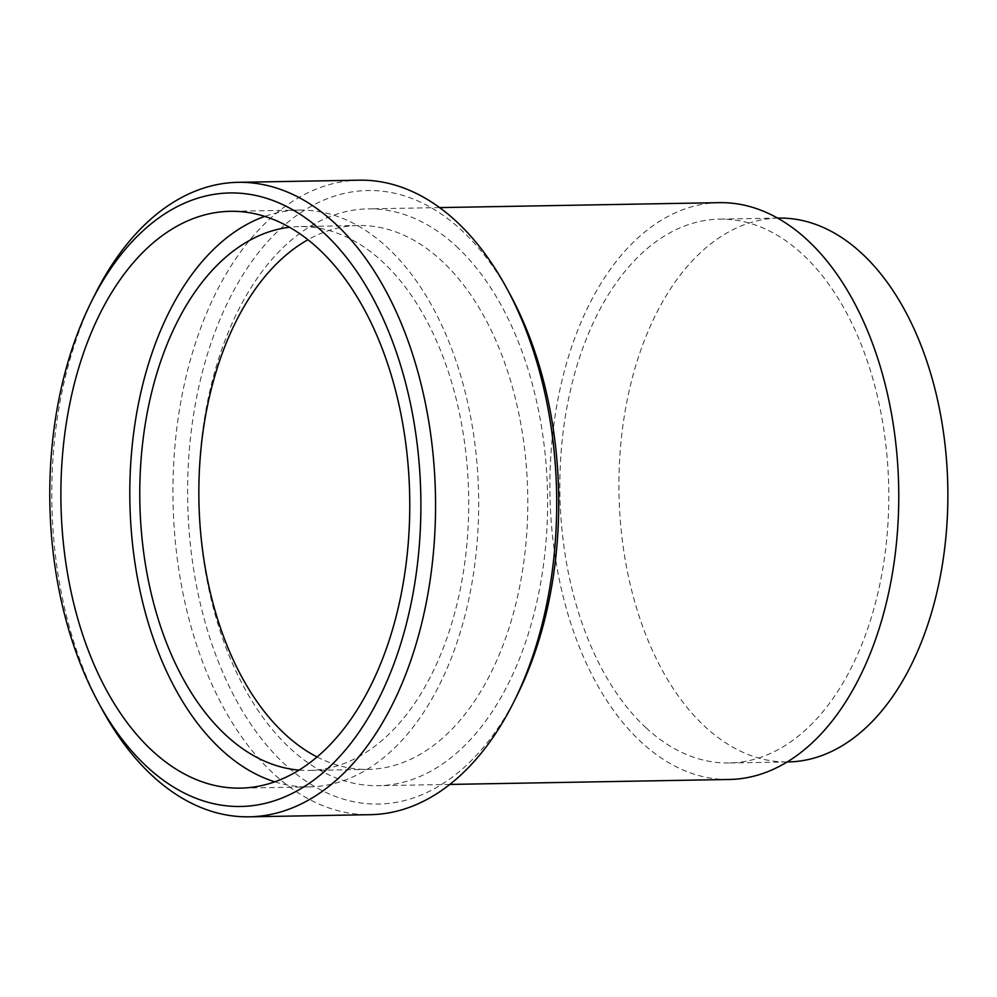 <?xml version="1.0" encoding="UTF-8"?>
<svg xmlns="http://www.w3.org/2000/svg" width="997" height="997" viewBox="0 0 997 997"><rect width="100%" height="100%" fill="white"/><g stroke="black" fill="none" stroke-linecap="round" stroke-linejoin="round"><path stroke-width="0.75" stroke-dasharray="4.99 3.74" d="M778.582 218.094A271.969 164.43 -91 0 0 623.374 422.217A271.969 164.43 -91 0 0 705.103 726.738A271.969 164.43 -91 0 0 788.203 761.945M646.031 727.785A271.969 164.43 -91 0 0 729.131 762.992A271.969 164.43 -91 0 0 884.339 558.856A271.969 164.43 -91 0 0 802.61 254.347A271.969 164.43 -91 0 0 719.51 219.141A271.969 164.43 -91 0 0 564.302 423.264A271.969 164.43 -91 0 0 646.031 727.785M719.211 202.653A288.457 174.4 -91 0 0 554.606 419.151A288.457 174.4 -91 0 0 641.283 742.129A288.457 174.4 -91 0 0 729.43 779.467M456.202 246.209A288.457 174.4 89 0 1 542.879 569.187A288.457 174.4 89 0 1 378.274 785.686A288.457 174.4 89 0 1 290.139 748.348A288.457 174.4 89 0 1 203.45 425.37A288.457 174.4 89 0 1 368.067 208.871A288.457 174.4 89 0 1 456.202 246.209M510.414 295.062A306.827 185.517 -91 0 0 461.486 230.22A306.827 185.517 -91 0 0 209.968 346.271A306.827 185.517 -91 0 0 284.843 764.338A306.827 185.517 -91 0 0 517.493 694.523M359.219 180.183A317.295 191.835 -91 0 0 178.139 418.329A317.295 191.835 -91 0 0 273.502 773.597A317.295 191.835 -91 0 0 370.448 814.674M101.731 708.693A317.295 191.835 89 0 1 94.416 295.611M274.798 781.835A288.457 174.4 -91 0 0 309.357 786.907A288.457 174.4 -91 0 0 473.961 570.409A288.457 174.4 -91 0 0 387.285 247.43A288.457 174.4 -91 0 0 299.137 210.093A288.457 174.4 -91 0 0 264.791 216.386M317.096 756.972A271.969 164.43 -91 0 0 368.13 769.385A271.969 164.43 -91 0 0 523.338 565.249A271.969 164.43 -91 0 0 441.609 260.74A271.969 164.43 -91 0 0 358.509 225.521A271.969 164.43 -91 0 0 307.936 239.741M299.088 770.108A271.969 164.43 -91 0 0 309.058 770.432A271.969 164.43 -91 0 0 464.266 566.296A271.969 164.43 -91 0 0 382.536 261.787A271.969 164.43 -91 0 0 299.436 226.568A271.969 164.43 -91 0 0 289.479 227.254M787.231 761.957L729.131 762.992M777.61 218.106L719.51 219.141M449.846 784.427L378.274 785.686M439.627 207.6L368.067 208.871M309.357 786.907L240.439 788.129M299.137 210.093L230.22 211.314M368.13 769.385L309.058 770.432M358.509 225.521L299.436 226.568"/><path stroke-width="1.5" d="M787.231 761.957L788.203 761.945A271.969 164.43 -91 0 0 943.411 557.822A271.969 164.43 -91 0 0 861.682 253.3A271.969 164.43 -91 0 0 778.582 218.094L777.61 218.106M449.846 784.427L729.43 779.467A288.457 174.4 -91 0 0 894.035 562.969A288.457 174.4 -91 0 0 807.358 240.003A288.457 174.4 -91 0 0 719.211 202.653L439.627 207.6M249.287 816.817L370.448 814.674A317.295 191.835 -91 0 0 514.078 701.389L517.493 694.523A306.827 185.517 -91 0 0 510.414 295.062L506.763 288.307A317.295 191.835 -91 0 0 456.165 221.259A317.295 191.835 -91 0 0 359.219 180.183L238.046 182.326A317.295 191.835 89 0 1 335.004 223.403A317.295 191.835 89 0 1 430.355 578.671A317.295 191.835 89 0 1 249.287 816.817A317.295 191.835 89 0 1 152.329 775.741A317.295 191.835 89 0 1 101.731 708.693L98.08 701.938A306.827 185.517 89 0 1 91.014 302.477A306.827 185.517 89 0 1 323.651 232.662A306.827 185.517 89 0 1 398.526 650.729A306.827 185.517 89 0 1 147.008 766.78A306.827 185.517 89 0 1 98.08 701.938M514.078 701.389A317.295 191.835 -91 0 0 506.763 288.307M91.014 302.477L94.416 295.611A317.295 191.835 89 0 1 238.046 182.326M318.367 248.652A288.457 174.4 89 0 1 405.044 571.63A288.457 174.4 89 0 1 240.439 788.129A288.457 174.4 89 0 1 152.304 750.791A288.457 174.4 89 0 1 65.615 427.813A288.457 174.4 89 0 1 230.22 211.314A288.457 174.4 89 0 1 318.367 248.652M264.791 216.386A288.457 174.4 -91 0 0 131.367 454.682A288.457 174.4 -91 0 0 221.222 749.57A288.457 174.4 -91 0 0 274.798 781.835M307.936 239.741A271.969 164.43 -91 0 0 199.325 471.693A271.969 164.43 -91 0 0 285.03 734.178A271.969 164.43 -91 0 0 317.096 756.972M289.479 227.254A271.969 164.43 -91 0 0 143.157 438.717A271.969 164.43 -91 0 0 225.958 735.213A271.969 164.43 -91 0 0 299.088 770.108"/></g></svg>
